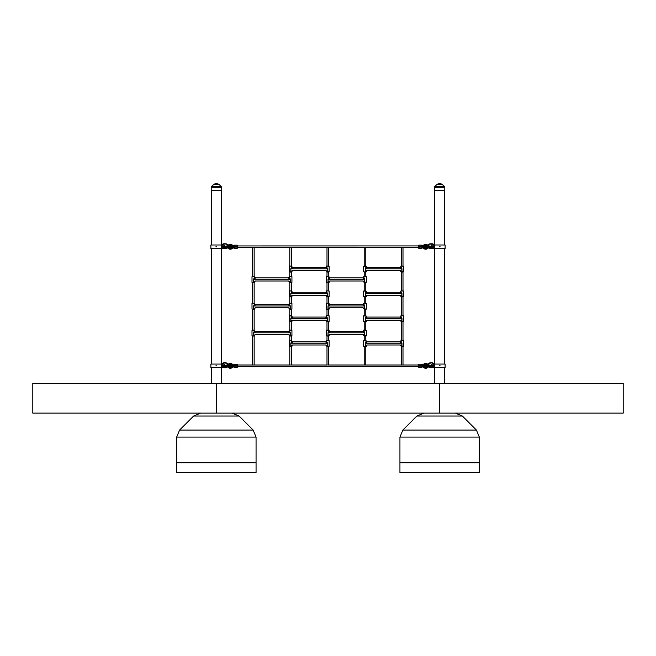 <?xml version="1.0" encoding="UTF-8"?>
<svg xmlns="http://www.w3.org/2000/svg" width="656" height="656" viewBox="0 0 656 656"><rect width="100%" height="100%" fill="white"/><g stroke="black" fill="none" stroke-linecap="round" stroke-linejoin="round"><path stroke-width="0.98" d="M439.627 383.358L32.8 383.358L32.8 413.124L623.2 413.124L623.2 383.358L439.627 383.358L439.627 413.124M221.531 190.379L211.207 190.379L211.207 187.198L221.531 187.198L221.531 190.379M444.793 190.379L434.469 190.379L434.469 187.198L444.793 187.198L444.793 190.379M222.794 246.738A0.549 0.549 0 0 0 223.335 247.287A0.549 0.549 0 0 0 223.885 246.738A0.549 0.549 0 0 0 223.335 246.189A0.549 0.549 0 0 0 222.794 246.738M215.939 246.738L216.8 246.738L215.947 246.82M221.523 248.476L221.523 245L210.863 245L210.863 248.476L224.532 248.345A5.953 5.953 0 0 0 224.532 245.131L222.171 245L222.171 248.476L223.04 248.476A2.378 2.378 0 0 0 223.934 248.649L225.721 248.649L223.934 248.649A2.378 2.378 0 0 1 223.04 248.476M221.523 245L222.171 245M222.794 365.81A0.549 0.549 0 0 0 223.335 366.36A0.549 0.549 0 0 0 223.885 365.81A0.549 0.549 0 0 0 223.335 365.261A0.549 0.549 0 0 0 222.794 365.81M215.939 365.81L216.8 365.81L215.947 365.892M221.523 367.549L221.523 364.072L210.863 364.072L210.863 367.549L224.532 367.417A5.953 5.953 0 0 0 224.532 364.203L222.171 364.072L222.171 367.549L223.04 367.549A2.378 2.378 0 0 0 223.934 367.721L225.721 367.721L223.934 367.721A2.378 2.378 0 0 1 223.04 367.549M221.523 364.072L222.171 364.072M433.206 246.738A0.549 0.549 0 0 0 432.665 246.189A0.549 0.549 0 0 0 432.115 246.738A0.549 0.549 0 0 0 432.665 247.287A0.549 0.549 0 0 0 433.206 246.738M440.053 246.656L439.2 246.738M433.829 245L445.137 245L445.137 248.476L433.829 248.476L433.829 245L431.468 245.131A5.953 5.953 0 0 0 431.468 248.345L432.96 248.476A2.378 2.378 0 0 1 432.066 248.649L430.279 248.649A2.378 2.378 0 0 1 428.065 247.132A2.378 2.378 0 0 0 430.279 248.649L431.468 248.353M433.206 365.81A0.549 0.549 0 0 0 432.665 365.261A0.549 0.549 0 0 0 432.115 365.81A0.549 0.549 0 0 0 432.665 366.36A0.549 0.549 0 0 0 433.206 365.81M440.053 365.728L439.2 365.81M433.829 364.072L445.137 364.072L445.137 367.549L433.829 367.549L433.829 364.072L431.468 364.203A5.953 5.953 0 0 0 431.468 367.417L432.96 367.549A2.378 2.378 0 0 1 432.066 367.721L430.279 367.721L432.066 367.721A2.378 2.378 0 0 0 432.96 367.549M223.335 246.213A0.525 0.525 0 0 0 222.819 246.738A0.525 0.525 0 0 0 223.335 247.255A0.525 0.525 0 0 0 223.86 246.738A0.525 0.525 0 0 0 223.335 246.213M223.926 243.786L225.713 243.786L223.926 243.786A2.378 2.378 0 0 0 221.851 245A2.378 2.378 0 0 1 223.926 243.786L223.926 244.081A2.083 2.083 0 0 0 222.204 245M225.721 248.649A2.378 2.378 0 0 0 227.935 247.132A2.378 2.378 0 0 1 225.721 248.649L225.721 248.345A2.083 2.083 0 0 0 227.706 246.877M225.713 243.786A2.378 2.378 0 0 1 228.099 246.164A2.378 2.378 0 0 0 225.713 243.786A2.378 2.378 0 0 1 228.05 245.688A2.378 2.378 0 0 0 225.713 243.786L223.926 244.081M223.335 365.285A0.525 0.525 0 0 0 222.819 365.81A0.525 0.525 0 0 0 223.335 366.335A0.525 0.525 0 0 0 223.86 365.81A0.525 0.525 0 0 0 223.335 365.285M223.926 363.153L223.926 362.858A2.378 2.378 0 0 0 221.851 364.072A2.378 2.378 0 0 1 223.926 362.858L225.713 362.858A2.378 2.378 0 0 1 228.099 365.236A2.378 2.378 0 0 0 225.713 362.858L223.926 363.153A2.083 2.083 0 0 0 222.204 364.072M227.878 366.343A2.378 2.378 0 0 1 225.721 367.721A2.378 2.378 0 0 0 227.935 366.204A2.378 2.378 0 0 1 225.721 367.721A2.378 2.378 0 0 0 227.878 366.343A2.493 2.493 0 0 0 231.584 367.95L233.815 366.622M225.82 246.738L226.607 246.738L225.82 246.738M225.418 246.738A0.795 0.795 0 0 1 226.902 246.344A0.795 0.795 0 0 0 225.418 246.738A0.795 0.795 0 0 0 226.902 247.132L226.902 247.132A0.795 0.795 0 0 1 225.418 246.738M227.706 246.738L227.706 246.738C231.092 246.738 231.092 246.738 227.706 246.738M226.599 246.959A0.443 0.443 0 0 1 225.926 247.074A0.443 0.443 0 0 1 225.926 246.394A0.443 0.443 0 0 1 226.599 246.517L226.902 247.132L230.059 247.132L230.059 246.344L227.812 246.336A2.083 2.083 0 0 0 227.804 246.262L227.804 246.164A2.083 2.083 0 0 0 225.713 244.081M226.599 246.517L227.009 246.738M225.82 365.81L226.607 365.81L225.82 365.81M227.706 365.81L227.706 365.81C231.092 365.81 231.092 365.81 227.706 365.81M227.009 365.81L226.902 365.417A0.795 0.795 0 0 0 225.418 365.81A0.795 0.795 0 0 0 226.902 366.204L226.599 366.032A0.443 0.443 0 0 1 225.926 366.146A0.443 0.443 0 0 1 225.926 365.466A0.443 0.443 0 0 1 226.599 365.589L226.599 366.032M226.599 365.589L226.902 365.417A0.795 0.795 0 0 0 225.418 365.81A0.795 0.795 0 0 0 226.902 366.204L230.059 366.204L230.059 365.417L227.812 365.408A2.083 2.083 0 0 0 227.804 365.335L227.804 365.236A2.083 2.083 0 0 0 225.713 363.153M228.928 246.344A1.443 1.443 0 0 1 231.74 246.582L230.945 246.615A0.648 0.648 0 0 0 229.805 246.344L230.461 246.738L229.805 247.132A0.648 0.648 0 0 0 230.896 247.017L230.887 247.025M230.937 246.91L231.74 246.894L230.937 246.91A0.656 0.656 0 0 1 230.904 247.017M233.036 246.508L231.593 245.533L233.036 246.443L231.74 246.582M231.609 245.615L230.313 245.057A1.681 1.681 0 0 0 228.682 246.344M229.362 247.132A1.025 1.025 0 0 0 231.33 246.877L233.036 246.951L231.593 247.943A2.673 2.673 0 0 1 231.232 248.214A2.673 2.673 0 0 0 231.593 247.943L230.313 248.411A1.681 1.681 0 0 1 228.682 247.132M231.199 248.157L231.232 248.214A1.738 1.738 0 0 1 230.313 248.476A1.738 1.738 0 0 0 231.232 248.214A1.738 1.738 0 0 1 228.616 247.132M228.616 246.336A1.738 1.738 0 0 1 231.232 245.262A2.673 2.673 0 0 1 231.593 245.533L231.593 245.533A2.673 2.673 0 0 0 231.232 245.262A2.673 2.673 0 0 1 231.593 245.533A2.673 2.673 0 0 0 231.232 245.262L231.634 244.622A2.493 2.493 0 0 0 228.05 245.688M232.06 246.689L231.33 246.599A1.025 1.025 0 0 0 229.362 246.344M231.634 244.622L233.815 245.951M237.488 246.353L234.061 246.353L234.061 247.148L237.242 247.148L237.242 245.164L234.061 245.164L237.242 245.164L237.488 248.091L237.784 245.943L237.784 247.46M237.488 245.951L418.216 245.943L418.216 247.533L327.787 247.533M231.199 248.23L231.584 248.878A2.493 2.493 0 0 1 227.878 247.271M231.584 248.878L233.815 247.55M233.429 246.361L233.815 247M233.815 248.091L234.061 245.164L234.061 248.337L237.242 248.337L233.815 248.091M237.488 248.091L237.488 247.148M228.928 365.417A1.443 1.443 0 0 1 231.74 365.654L230.945 365.687A0.648 0.648 0 0 0 229.805 365.417L230.461 365.81L229.805 366.204A0.648 0.648 0 0 0 230.896 366.089L230.887 366.097M230.937 365.982L231.74 365.966L230.937 365.982A0.656 0.656 0 0 1 230.904 366.089M231.74 365.654L233.036 365.597L230.313 364.129A1.681 1.681 0 0 0 228.682 365.417M229.362 366.204A1.025 1.025 0 0 0 231.33 365.95L233.036 366.023L231.593 367.016A2.673 2.673 0 0 1 231.232 367.286A2.673 2.673 0 0 0 231.593 367.016L230.313 367.483A1.681 1.681 0 0 1 228.682 366.204M231.199 367.229L231.232 367.286A1.738 1.738 0 0 1 228.616 366.204M228.616 365.417A1.738 1.738 0 0 1 231.232 364.334A2.673 2.673 0 0 1 231.593 364.605L231.593 364.605A2.673 2.673 0 0 0 231.232 364.334A2.673 2.673 0 0 1 231.593 364.605L233.036 365.581M231.609 364.687L231.593 364.605A2.673 2.673 0 0 0 231.232 364.334L231.634 363.695A2.493 2.493 0 0 0 228.05 364.761M232.06 365.761L231.33 365.671A1.025 1.025 0 0 0 229.362 365.417M231.634 363.695L233.815 365.023M237.488 366.614L237.488 365.023M233.429 365.433L233.815 366.073M237.488 365.425L237.242 364.236L234.061 364.236L237.488 364.482L237.242 367.409L234.061 367.409L234.061 364.236L234.061 366.22L237.242 366.22L237.242 365.425L233.815 365.425L234.061 367.409M237.242 367.409L237.488 366.22M433.796 245A2.083 2.083 0 0 0 432.074 244.081L430.287 244.081A2.083 2.083 0 0 0 428.196 246.164L428.196 246.262A2.083 2.083 0 0 0 428.204 246.336L426.195 246.344A0.648 0.648 0 0 0 425.104 246.459L425.113 246.451M425.063 246.566L424.26 246.582L425.063 246.566A0.656 0.656 0 0 1 425.096 246.459M427.13 246.738A1.443 1.443 0 0 1 425.687 248.181A1.443 1.443 0 0 1 424.26 246.894L425.055 246.861A0.648 0.648 0 0 0 426.195 247.132L425.941 246.344L425.941 247.132L429.098 247.132A0.795 0.795 0 0 0 430.582 246.738A0.795 0.795 0 0 1 429.098 247.132A0.795 0.795 0 0 0 430.582 246.738A0.795 0.795 0 0 0 429.098 246.344L429.098 246.344A0.795 0.795 0 0 1 430.582 246.738A0.795 0.795 0 0 0 429.098 246.344A0.795 0.795 0 0 1 430.582 246.738M422.964 246.968L424.407 247.943L422.964 247.033L424.26 246.894M424.391 247.861L425.687 248.411A1.681 1.681 0 0 0 427.368 246.738M426.638 246.344A1.025 1.025 0 0 0 424.67 246.599L422.964 246.443L425.687 245.057A1.681 1.681 0 0 1 427.318 246.344M424.801 245.319L424.768 245.262A1.738 1.738 0 0 1 425.687 245A1.738 1.738 0 0 0 424.768 245.262A2.673 2.673 0 0 0 424.407 245.533A2.673 2.673 0 0 1 424.768 245.262A1.738 1.738 0 0 1 427.384 246.336M427.384 247.132A1.738 1.738 0 0 1 424.768 248.214L424.366 248.854A2.493 2.493 0 0 0 428.122 247.271M424.801 248.157L424.768 248.214A2.673 2.673 0 0 1 424.407 247.943L424.407 247.943A2.673 2.673 0 0 0 424.768 248.214A1.738 1.738 0 0 0 425.687 248.476M423.94 246.787L424.67 246.877A1.025 1.025 0 0 0 426.638 247.132M424.366 248.854L422.185 247.525M418.512 245.934L418.216 247.46M424.801 245.246L424.416 244.598A2.493 2.493 0 0 1 427.95 245.688M424.416 244.598L422.185 245.926M422.571 247.115L422.185 246.476M418.512 247.123L418.758 248.312L421.939 248.312L418.512 248.066L418.758 245.139L421.939 245.139L421.939 248.312L421.939 246.328L418.758 246.328L418.758 247.123L422.185 247.123L421.939 245.139M418.758 245.139L418.512 246.328M432.665 247.255A0.525 0.525 0 0 0 433.181 246.738A0.525 0.525 0 0 0 432.665 246.213A0.525 0.525 0 0 0 432.14 246.738A0.525 0.525 0 0 0 432.665 247.255M430.287 244.081L430.287 243.786A2.378 2.378 0 0 0 427.901 246.164A2.378 2.378 0 0 1 430.287 243.786L432.074 243.786A2.378 2.378 0 0 1 434.149 245A2.378 2.378 0 0 0 432.074 243.786L432.074 244.081M430.18 246.738L429.393 246.738L430.18 246.738M428.294 246.738L428.294 246.738C424.908 246.738 424.908 246.738 428.294 246.738M429.401 246.517A0.443 0.443 0 0 1 430.074 246.394A0.443 0.443 0 0 1 430.074 247.074A0.443 0.443 0 0 1 429.401 246.959L428.188 246.336M428.991 246.738L429.401 246.959M432.665 366.335A0.525 0.525 0 0 0 433.181 365.81A0.525 0.525 0 0 0 432.665 365.285A0.525 0.525 0 0 0 432.14 365.81A0.525 0.525 0 0 0 432.665 366.335M424.801 364.318L424.416 363.67A2.493 2.493 0 0 1 427.95 364.761A2.378 2.378 0 0 1 430.287 362.858A2.378 2.378 0 0 0 427.901 365.236A2.378 2.378 0 0 1 430.287 362.858L432.074 362.858A2.378 2.378 0 0 1 434.149 364.072A2.378 2.378 0 0 0 432.074 362.858L430.287 363.153A2.083 2.083 0 0 0 428.196 365.236L428.196 365.335A2.083 2.083 0 0 0 428.204 365.408L425.941 365.417L425.941 366.204L429.098 366.204A0.795 0.795 0 0 0 430.582 365.81A0.795 0.795 0 0 0 429.098 365.417L429.401 365.589A0.443 0.443 0 0 1 430.074 365.466A0.443 0.443 0 0 1 430.074 366.146A0.443 0.443 0 0 1 429.401 366.032L429.401 365.589M428.122 366.343A2.378 2.378 0 0 0 430.279 367.721A2.378 2.378 0 0 1 428.065 366.204A2.378 2.378 0 0 0 430.279 367.721A2.378 2.378 0 0 1 428.122 366.343A2.493 2.493 0 0 1 424.366 367.926L422.185 366.597M430.18 365.81L429.393 365.81L430.18 365.81M428.294 365.81L428.294 365.81C424.908 365.81 424.908 365.81 428.294 365.81M428.991 365.81L429.098 366.204A0.795 0.795 0 0 0 430.582 365.81A0.795 0.795 0 0 0 429.098 365.417M427.13 365.81A1.443 1.443 0 0 1 425.687 367.253A1.443 1.443 0 0 1 424.26 365.966L425.055 365.933A0.648 0.648 0 0 0 426.195 366.204L425.539 365.81L426.195 365.417A0.648 0.648 0 0 0 425.104 365.531L425.113 365.523M425.063 365.638L424.26 365.654L425.063 365.638A0.656 0.656 0 0 1 425.096 365.531M422.964 366.04L424.407 367.016L422.964 366.105L424.26 365.966M424.391 366.934L425.687 367.483A1.681 1.681 0 0 0 427.368 365.81M424.391 364.687L425.687 364.129A1.681 1.681 0 0 1 427.318 365.417M422.964 365.597L424.26 365.654A1.443 1.443 0 0 1 427.072 365.417M424.801 364.392L424.768 364.334A2.673 2.673 0 0 0 424.407 364.605A2.673 2.673 0 0 1 424.768 364.334A1.738 1.738 0 0 1 427.384 365.417M427.384 366.204A1.738 1.738 0 0 1 424.768 367.286L424.366 367.926M426.638 365.417A1.025 1.025 0 0 0 424.67 365.671L425.039 365.687M424.801 367.229L424.768 367.286A2.673 2.673 0 0 1 424.407 367.016L424.407 367.016A2.673 2.673 0 0 0 424.768 367.286A1.738 1.738 0 0 0 425.687 367.549M423.94 365.859L424.67 365.95A1.025 1.025 0 0 0 426.638 366.204M424.67 365.671L424.26 365.654M421.939 367.385L422.185 365.4L418.758 365.4L418.758 366.196L421.939 366.196L421.939 364.211L418.758 364.211L421.939 364.211L421.939 367.385L418.758 367.385L418.512 364.457L418.512 366.597M424.416 363.67L422.185 364.998M422.571 366.187L422.185 365.548M418.512 364.457L418.512 365.4M418.758 367.385L418.512 366.196M256.061 462.742L256.061 472.664L176.677 472.664L176.677 462.742L256.061 462.742L256.061 437.085L176.677 437.085L176.677 462.742L256.061 462.742M176.677 437.085L179.588 430.065L193.618 416.035L239.12 416.035L232.101 413.124L239.12 416.035L253.15 430.065L256.061 437.085M193.618 416.035L200.638 413.124L193.618 416.035M479.323 462.742L479.323 472.664L399.939 472.664L399.939 462.742L479.323 462.742L479.323 437.085L399.939 437.085L399.939 462.742L479.323 462.742M399.939 437.085L402.85 430.065L416.88 416.035L462.382 416.035L455.362 413.124L462.382 416.035L476.412 430.065L479.323 437.085M416.88 416.035L423.899 413.124L416.88 416.035M289.714 276.496L291.428 276.496M291.428 282.465L290.575 282.465M254.225 282.465L253.364 282.465M252.503 276.496L254.225 276.496M254.659 278.505L255.717 277.882A0.992 0.992 0 0 1 254.725 276.889L252.002 276.643L252.002 282.318L254.725 282.318L253.593 281.982L253.593 279.21L254.553 277.193M288.23 280.989L288.886 281.235L288.23 280.989M253.593 281.982L255.307 280.989L288.632 280.989L290.173 281.76L290.173 279.21L253.765 279.21L255.717 277.882L288.222 277.882L290.173 279.21L288.222 277.882A0.992 0.992 0 0 0 289.214 276.889L290.337 279.21L290.337 281.982L289.214 281.982L288.886 281.244M255.709 280.989L255.053 281.235L255.709 280.989M289.714 303.285L291.428 303.285M291.428 309.263L290.575 309.263M254.225 309.263L253.364 309.263M252.503 303.285L254.225 303.285M254.659 305.294L255.717 304.679A0.992 0.992 0 0 1 254.725 303.687L252.002 303.433L252.002 309.115L254.725 309.115L253.593 308.771L253.593 305.999L254.553 303.99M288.23 307.779L288.886 308.033L288.23 307.779M253.593 308.771L255.307 307.779L288.632 307.779L290.173 308.55L290.173 305.999L253.765 305.999L255.717 304.679L288.222 304.679L290.173 305.999L288.222 304.679A0.992 0.992 0 0 0 289.214 303.687L290.337 305.999L290.337 308.771L289.214 308.771L288.886 308.033M255.709 307.779L255.053 308.033L255.709 307.779M255.053 308.033L254.725 308.771M289.714 330.075L291.428 330.075M291.428 336.052L290.575 336.052M254.225 336.052L253.364 336.052M252.503 330.075L254.225 330.075M254.659 332.084L255.717 331.469A0.992 0.992 0 0 1 254.725 330.476L252.002 330.23L252.002 335.905L254.725 335.905L253.593 335.569L253.593 332.789L254.225 331.362M288.23 334.576L288.886 334.822L288.23 334.576M253.593 335.569L255.307 334.576L288.632 334.576L290.173 335.347L290.173 332.789L253.765 332.789L255.717 331.469L288.222 331.469L290.173 332.789L288.222 331.469A0.992 0.992 0 0 0 289.214 330.476L290.337 332.789L290.337 335.569L289.214 335.569L288.886 334.831M255.709 334.576L255.053 334.822L255.709 334.576M364.137 276.496L365.851 276.496M365.851 282.465L364.137 282.465M328.64 282.465L326.926 282.465M326.926 276.496L328.64 276.496M329.082 278.505L330.132 277.882A0.992 0.992 0 0 1 329.14 276.889L326.426 276.643L326.426 282.318L329.14 282.318L328.016 281.982L328.016 279.21L328.968 277.193M362.645 280.989L363.309 281.235L362.645 280.989M328.016 281.982L329.722 280.989L363.047 280.989L364.588 281.76L364.588 279.21L328.189 279.21L330.132 277.882L362.645 277.882L364.588 279.21L362.645 277.882A0.992 0.992 0 0 0 363.637 276.889L364.761 279.21L364.761 281.982L363.637 281.982L363.309 281.244M330.132 280.989L329.468 281.235L330.132 280.989M364.137 303.285L365.851 303.285M365.851 309.263L364.137 309.263M328.64 309.263L326.926 309.263M326.926 303.285L328.64 303.285M329.082 305.294L330.132 304.679A0.992 0.992 0 0 1 329.14 303.687L326.426 303.433L326.426 309.115L329.14 309.115L328.016 308.771L328.016 305.999L328.968 303.99M362.645 307.779L363.309 308.033L362.645 307.779M328.016 308.771L329.722 307.779L363.047 307.779L364.588 308.55L364.588 305.999L328.189 305.999L330.132 304.679L362.645 304.679L364.588 305.999L362.645 304.679A0.992 0.992 0 0 0 363.637 303.687L364.761 305.999L364.761 308.771L363.637 308.771L363.309 308.033M330.132 307.779L329.468 308.033L330.132 307.779M329.468 308.033L329.14 308.771M364.137 330.075L365.851 330.075M365.851 336.052L364.137 336.052M328.64 336.052L326.926 336.052M326.926 330.075L328.64 330.075M329.082 332.084L330.132 331.469A0.992 0.992 0 0 1 329.14 330.476L326.426 330.23L326.426 335.905L329.14 335.905L328.016 335.569L328.016 332.789L328.968 330.78M362.645 334.576L363.309 334.822L362.645 334.576M328.016 335.569L329.722 334.576L363.047 334.576L364.588 335.347L364.588 332.789L328.189 332.789L330.132 331.469L362.645 331.469L364.588 332.789L362.645 331.469A0.992 0.992 0 0 0 363.637 330.476L364.761 332.789L364.761 335.569L363.637 335.569L363.309 334.831M330.132 334.576L329.468 334.822L330.132 334.576M326.926 266.074L328.64 266.074M328.64 272.051L326.926 272.051M291.428 272.051L289.714 272.051M289.714 266.074L291.428 266.074M289.214 266.229L289.214 271.904L291.928 271.904L290.805 271.568L290.805 268.788L291.928 266.229L289.362 266.074M325.433 270.575L326.098 270.821L325.433 270.575M291.871 268.083L292.92 267.468L325.433 267.468L327.377 268.788L325.433 267.468A0.992 0.992 0 0 0 326.426 266.475L327.549 268.788L327.549 271.568L326.426 271.568L326.098 270.83M290.805 271.568L292.519 270.575L325.843 270.575L327.377 271.346L327.377 268.788L290.977 268.788L292.92 267.468A0.992 0.992 0 0 1 291.928 266.475M292.92 270.575L292.256 270.821L292.92 270.575M326.926 290.887L328.64 290.887M328.64 296.856L326.926 296.856M291.428 296.856L289.714 296.856M289.714 290.887L291.428 290.887M289.214 291.034L289.214 296.709L291.928 296.709L290.805 296.373L290.805 293.601L291.928 291.034L289.362 290.887M325.433 295.38L326.098 295.626L325.433 295.38M291.871 292.896L292.92 292.273L325.433 292.273L327.377 293.601L325.433 292.273A0.992 0.992 0 0 0 326.426 291.28L327.549 293.601L327.549 296.373L326.426 296.373L326.098 295.635M290.805 296.373L292.519 295.38L325.843 295.38L327.377 296.151L327.377 293.601L290.977 293.601L292.92 292.273A0.992 0.992 0 0 1 291.928 291.28M292.92 295.38L292.256 295.626L292.92 295.38M326.926 315.692L328.64 315.692M328.64 321.661L326.926 321.661M291.428 321.661L290.575 321.661M289.714 315.692L291.428 315.692M291.871 317.701L292.92 317.078A0.992 0.992 0 0 1 291.928 316.085L289.214 315.839L289.214 321.514L291.928 321.514L290.805 321.178L290.805 318.406L291.764 316.389M325.433 320.185L326.098 320.431L325.433 320.185M290.805 321.178L292.519 320.185L325.843 320.185L327.377 320.956L327.377 318.406L290.977 318.406L292.92 317.078L325.433 317.078L327.377 318.406L325.433 317.078A0.992 0.992 0 0 0 326.426 316.085L327.549 318.406L327.549 321.178L326.426 321.178L326.098 320.44M292.92 320.185L292.256 320.431L292.92 320.185M326.926 340.497L328.64 340.497M328.64 346.475L326.926 346.475M291.428 346.475L289.714 346.475M289.714 340.497L291.428 340.497M291.871 342.506L292.92 341.883A0.992 0.992 0 0 1 291.928 340.89L289.214 340.644L289.214 346.319L291.928 346.319L290.805 345.983L290.805 343.211L291.764 341.194M325.433 344.99L326.098 345.236L325.433 344.99M290.805 345.983L292.519 344.99L325.843 344.99L327.377 345.761L327.377 343.211L290.977 343.211L292.92 341.883L325.433 341.883L327.377 343.211L325.433 341.883A0.992 0.992 0 0 0 326.426 340.89L327.549 343.211L327.549 345.983L326.426 345.983L326.098 345.245M292.92 344.99L292.256 345.236L292.92 344.99M401.341 266.074L403.063 266.074M403.063 272.051L401.341 272.051M365.851 272.051L364.137 272.051M364.137 266.074L365.851 266.074M366.294 268.083L367.344 267.468A0.992 0.992 0 0 1 366.351 266.475L363.637 266.229L363.637 271.904L366.351 271.904L365.228 271.568L365.228 268.788L366.179 266.779M399.857 270.575L400.513 270.821L399.857 270.575M365.228 271.568L366.934 270.575L400.258 270.575L401.8 271.346L401.8 268.788L365.392 268.788L367.344 267.468L399.848 267.468L401.8 268.788L399.848 267.468A0.992 0.992 0 0 0 400.841 266.475L401.972 268.788L401.972 271.568L400.841 271.568L400.513 270.83M367.335 270.575L366.679 270.821L367.335 270.575M401.341 290.887L403.063 290.887M403.063 296.856L401.341 296.856M365.851 296.856L364.137 296.856M364.137 290.887L365.851 290.887M366.294 292.896L367.344 292.273A0.992 0.992 0 0 1 366.351 291.28L363.637 291.034L363.637 296.709L366.351 296.709L365.228 296.373L365.228 293.601L366.179 291.584M399.857 295.38L400.513 295.626L399.857 295.38M365.228 296.373L366.934 295.38L400.258 295.38L401.8 296.151L401.8 293.601L365.392 293.601L367.344 292.273L399.848 292.273L401.8 293.601L399.848 292.273A0.992 0.992 0 0 0 400.841 291.28L401.972 293.601L401.972 296.373L400.841 296.373L400.513 295.635M367.335 295.38L366.679 295.626L367.335 295.38M401.341 315.692L403.063 315.692M403.063 321.661L401.341 321.661M365.851 321.661L364.137 321.661M364.137 315.692L365.851 315.692M366.294 317.701L367.344 317.078A0.992 0.992 0 0 1 366.351 316.085L363.637 315.839L363.637 321.514L366.351 321.514L365.228 321.178L365.228 318.406L366.179 316.389M399.857 320.185L400.513 320.431L399.857 320.185M365.228 321.178L366.934 320.185L400.258 320.185L401.8 320.956L401.8 318.406L365.392 318.406L367.344 317.078L399.848 317.078L401.8 318.406L399.848 317.078A0.992 0.992 0 0 0 400.841 316.085L401.972 318.406L401.972 321.178L400.841 321.178L400.513 320.44M367.335 320.185L366.679 320.431L367.335 320.185M401.341 340.497L403.063 340.497M403.063 346.475L401.341 346.475M365.851 346.475L364.137 346.475M364.137 340.497L365.851 340.497M366.294 342.506L367.344 341.883A0.992 0.992 0 0 1 366.351 340.89L363.637 340.644L363.637 346.319L366.351 346.319L365.228 345.983L365.228 343.211L366.179 341.194M399.857 344.99L400.513 345.236L399.857 344.99M365.228 345.983L366.934 344.99L400.258 344.99L401.8 345.761L401.8 343.211L365.392 343.211L367.344 341.883L399.848 341.883L401.8 343.211L399.848 341.883A0.992 0.992 0 0 0 400.841 340.89L401.972 343.211L401.972 345.983L400.841 345.983L400.513 345.245M367.335 344.99L366.679 345.236L367.335 344.99M216.373 383.358L216.373 413.124M216.291 183.336L213.799 184.344L218.94 184.344L221.285 186.632L211.453 186.632L211.207 187.198M439.553 183.336L437.06 184.344L442.201 184.344L444.547 186.632L434.715 186.632L434.469 187.198M434.477 245L434.477 248.476M434.477 364.072L434.477 367.549M224.532 248.353L225.721 248.345M224.532 367.426L225.721 367.417A2.083 2.083 0 0 0 227.706 365.95M231.74 246.894A1.443 1.443 0 0 1 228.928 247.132M231.609 247.861L233.708 245.926M230.313 245A1.738 1.738 0 0 1 231.232 245.262L231.199 245.319M231.74 365.966A1.443 1.443 0 0 1 228.928 366.204M231.609 366.934L233.708 364.998M230.313 364.072A1.738 1.738 0 0 1 231.232 364.334L231.199 364.392M231.199 367.303L231.584 367.95M424.26 246.582A1.443 1.443 0 0 1 427.072 246.344M424.391 245.615L422.292 247.55M432.96 248.476A2.378 2.378 0 0 1 432.066 248.649L432.066 248.476M428.294 246.877A2.083 2.083 0 0 0 430.279 248.345M430.287 363.153L430.287 362.858A2.378 2.378 0 0 0 427.95 364.761M433.796 364.072A2.083 2.083 0 0 0 432.074 363.153M428.294 365.95A2.083 2.083 0 0 0 430.279 367.417L431.468 367.426M422.964 365.564L422.292 366.622M179.588 430.065L253.15 430.065M402.85 430.065L476.412 430.065M289.214 281.982L291.928 282.318L291.928 276.643L289.362 276.496M253.593 279.21L253.765 281.76M289.214 308.771L291.928 309.115L291.928 303.433L289.362 303.285M253.593 305.999L253.765 308.55M289.214 335.569L291.928 335.905L291.928 330.23L289.362 330.075M253.593 332.789L253.765 335.347M363.637 281.982L366.351 282.318L366.351 276.643L363.785 276.496M328.016 279.21L328.189 281.76M363.637 308.771L366.351 309.115L366.351 303.433L363.785 303.285M328.016 305.999L328.189 308.55M363.637 335.569L366.351 335.905L366.351 330.23L363.785 330.075M328.016 332.789L328.189 335.347M326.426 271.568L329.14 271.904L329.14 266.229L326.573 266.074M290.805 268.788L290.977 271.346M326.426 296.373L329.14 296.709L329.14 291.034L326.573 290.887M290.805 293.601L290.977 296.151M326.426 321.178L329.14 321.514L329.14 315.839L326.573 315.692M290.805 318.406L290.977 320.956M326.426 345.983L329.14 346.319L329.14 340.644L326.573 340.497M290.805 343.211L290.977 345.761M400.841 271.568L403.563 271.904L403.563 266.229L400.996 266.074M365.228 268.788L365.392 271.346M400.841 296.373L403.563 296.709L403.563 291.034L400.996 290.887M365.228 293.601L365.392 296.151M400.841 321.178L403.563 321.514L403.563 315.839L400.996 315.692M365.228 318.406L365.392 320.956M400.841 345.983L403.563 346.319L403.563 340.644L400.996 340.497M365.228 343.211L365.392 345.761M221.408 190.379L221.408 245M221.408 248.476L221.408 364.072M221.408 367.549L221.408 383.358M211.33 190.379L211.33 245M211.33 248.476L211.33 364.072M211.33 367.549L211.33 383.358M444.67 190.379L444.67 245M444.67 248.476L444.67 364.072M444.67 367.549L444.67 383.358M434.592 190.379L434.592 245M434.592 248.476L434.592 364.072M434.592 367.549L434.592 383.358M221.285 186.632L221.531 187.198M218.94 184.344L216.447 183.336M213.799 184.344L211.453 186.632M444.547 186.632L444.793 187.198M442.201 184.344L439.709 183.336M437.06 184.344L434.715 186.632M227.812 246.336L226.902 246.336M227.812 365.408L226.902 365.408M428.188 365.408L429.098 365.408M326.991 247.533L290.575 247.533M289.78 247.533L253.364 247.533M252.568 247.533L237.784 247.533M418.216 365.015L327.787 365.015M326.991 346.475L326.991 365.023L290.575 365.015M289.78 346.475L289.78 365.023L253.364 365.015M252.568 336.052L252.568 365.023L237.784 365.015M418.216 366.606L237.784 366.606M252.568 247.46L252.568 276.496M252.568 282.465L252.568 303.285M252.568 309.263L252.568 330.075M254.159 247.46L254.159 276.496M254.159 282.465L254.159 303.285M254.159 309.263L254.159 330.075M254.159 336.052L254.159 365.023M289.78 247.46L289.78 266.074M289.78 272.051L289.78 276.496M289.78 282.465L289.78 290.887M289.78 296.856L289.78 303.285M289.78 309.263L289.78 315.692M289.78 321.661L289.78 330.075M289.78 336.052L289.78 340.497M291.371 247.46L291.371 266.074M291.371 272.051L291.371 276.496M291.371 282.465L291.371 290.887M291.371 296.856L291.371 303.285M291.371 309.263L291.371 315.692M291.371 321.661L291.371 330.075M291.371 336.052L291.371 340.497M291.371 346.475L291.371 365.023M326.991 247.46L326.991 266.074M326.991 272.051L326.991 276.496M326.991 282.465L326.991 290.887M326.991 296.856L326.991 303.285M326.991 309.263L326.991 315.692M326.991 321.661L326.991 330.075M326.991 336.052L326.991 340.497M328.574 247.46L328.574 266.074M328.574 272.051L328.574 276.496M328.574 282.465L328.574 290.887M328.574 296.856L328.574 303.285M328.574 309.263L328.574 315.692M328.574 321.661L328.574 330.075M328.574 336.052L328.574 340.497M328.574 346.475L328.574 365.023M364.203 247.46L364.203 266.074M364.203 272.051L364.203 276.496M364.203 282.465L364.203 290.887M364.203 296.856L364.203 303.285M364.203 309.263L364.203 315.692M364.203 321.661L364.203 330.075M364.203 336.052L364.203 340.497M364.203 346.475L364.203 365.023M365.786 247.46L365.786 266.074M365.786 272.051L365.786 276.496M365.786 282.465L365.786 290.887M365.786 296.856L365.786 303.285M365.786 309.263L365.786 315.692M365.786 321.661L365.786 330.075M365.786 336.052L365.786 340.497M365.786 346.475L365.786 365.023M401.406 247.46L401.406 266.074M401.406 272.051L401.406 290.887M401.406 296.856L401.406 315.692M401.406 321.661L401.406 340.497M401.406 346.475L401.406 365.023M402.997 247.46L402.997 266.074M402.997 272.051L402.997 290.887M402.997 296.856L402.997 315.692M402.997 321.661L402.997 340.497M402.997 346.475L402.997 365.023M254.725 281.982L255.053 281.244M254.725 335.569L255.053 334.831M329.14 281.982L329.468 281.244M329.14 335.569L329.468 334.831M291.928 271.568L292.256 270.83M291.928 296.373L292.256 295.635M291.928 321.178L292.256 320.44M291.928 345.983L292.256 345.245M366.351 271.568L366.679 270.83M366.351 296.373L366.679 295.635M366.351 321.178L366.679 320.44M366.351 345.983L366.679 345.245"/></g></svg>
